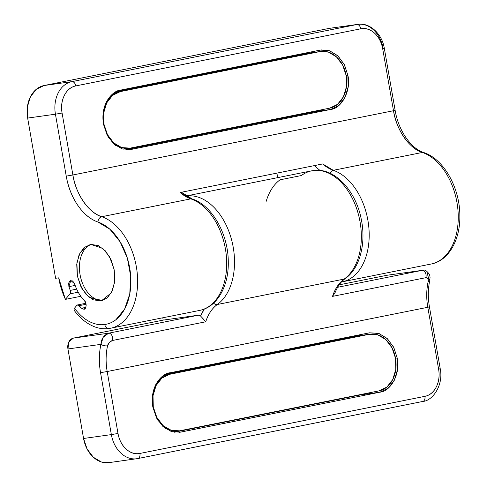 <?xml version="1.0" encoding="UTF-8"?>
<svg xmlns="http://www.w3.org/2000/svg" width="487" height="487" viewBox="0 0 487 487"><rect width="100%" height="100%" fill="white"/><g stroke="black" fill="none" stroke-linecap="round" stroke-linejoin="round"><path stroke-width="0.73" d="M90.807 244.401L102.635 248.285L109.411 256.46L114.061 269.025L114.579 282.515L111.328 292.845L101.381 300.826L107.384 297.8L112.327 290.836L114.737 281.102L114.262 270.084L110.963 259.461L105.35 250.854L98.271 245.564L90.807 244.401L84.093 247.542L79.15 254.512L76.739 264.246L77.214 275.265L80.513 285.881L86.132 294.495L93.212 299.785L100.675 300.948L88.841 297.064L82.066 288.882L77.415 276.324L76.897 262.828L80.154 252.503L90.095 244.523L90.807 244.401M129.085 149.728L131.113 149.448L130.102 149.619L115.869 145.686L108.254 137.2L103.487 124.258C99.957 102.227 113.976 90.198 120.752 90.077L321.25 49.924L329.717 50.8L338.136 56.084L344.546 64.996L347.864 75.284L346.172 75.522L347.864 75.284L348.144 86.984L344.954 97.589L338.8 105.484L330.606 109.465L131.113 149.448L122.127 148.906L113.721 143.933L107.177 135.276L103.487 124.258L103.214 112.558L106.397 101.947L112.552 94.058L120.752 90.077L320.245 50.094L329.224 50.636L337.631 55.609L344.175 64.266L347.864 75.284C351.431 89.772 341.941 108.571 330.606 109.465L317.64 111.28L125.932 149.698L317.64 111.28L322.327 109.624M315.393 52.194L312.459 51.659L315.393 52.194M393.977 110.446L395.134 110.336L393.502 110.726A47.854 31.138 -101.3 0 0 422.351 152.455L333.291 170.304A47.854 31.138 78.7 0 1 322.68 163.949L180.184 192.505A47.854 31.138 -101.3 0 0 190.794 198.86L101.734 216.709C89.042 213.263 75.564 193.765 72.886 174.979L393.502 110.726L382.697 48.797C381.558 42.29 378.849 37.085 374.57 33.183C370.29 29.281 365.688 27.82 360.77 28.806L75.777 85.919C70.859 86.905 67.066 90.046 64.387 95.342C61.715 100.645 60.942 106.543 62.08 113.051L72.886 174.979L393.502 110.726C396.181 129.512 409.652 149.01 422.351 152.455A57.423 37.371 78.7 0 1 457.957 210.183A57.423 37.371 78.7 0 1 431.768 263.887A57.423 37.371 -101.3 0 0 457.957 210.183A57.423 37.371 -101.3 0 0 422.351 152.455A4.785 3.397 -71.1 0 1 423.745 152.553A4.785 3.397 108.9 0 0 422.351 152.455L333.291 170.304L322.68 163.949L180.184 192.505L190.794 198.86A57.423 37.371 78.7 0 1 226.4 256.588A57.423 37.371 78.7 0 1 200.212 310.292A57.423 37.371 -101.3 0 0 226.4 256.588A57.423 37.371 -101.3 0 0 190.794 198.86A4.785 3.397 -71.1 0 1 192.188 198.958A4.785 3.397 108.9 0 0 190.794 198.86L101.734 216.709A57.423 37.371 78.7 0 1 137.34 274.437A57.423 37.371 78.7 0 1 111.152 328.141A57.423 37.371 -101.3 0 0 137.34 274.437A57.423 37.371 -101.3 0 0 101.734 216.709A4.785 3.397 108.9 0 0 97.966 222.029A52.639 34.254 78.7 0 1 130.711 276.348A52.639 34.254 78.7 0 1 104.784 324.506A4.785 3.628 82 0 0 108.991 328.53A4.785 3.628 82 0 0 109.167 328.5A4.785 3.628 -98 0 1 108.991 328.53A4.785 3.628 -98 0 1 104.784 324.506C99.543 325.237 94.259 324.172 88.932 321.31C83.612 318.449 78.791 314.085 74.468 308.216L76.769 305.434A2.873 1.869 78.7 0 1 77.573 304.935A2.873 1.869 78.7 0 1 79.174 305.672L86.12 304.278L79.174 305.672L81.499 308.259L85.828 307.388L81.499 308.259L77.926 304.923L76.769 305.434M83.819 309.221L81.499 308.259L83.819 309.221L85.414 308.161L86.175 305.83L85.828 303.042L84.495 300.765C86.984 302.354 86.394 309.738 83.819 309.221L83.941 309.202M342.124 281.863A57.423 37.371 -101.3 0 0 368.933 228.488A57.423 37.371 -101.3 0 0 333.291 170.304A57.423 37.371 78.7 0 1 368.896 228.032A57.423 37.371 78.7 0 1 342.708 281.736M357.921 24.35A28.709 21.781 82 0 0 356.861 24.527L71.869 81.639A28.709 21.781 82 0 0 55.433 114.195L27.643 118.079L55.433 114.195A28.709 21.781 -98 0 1 71.869 81.639L44.086 85.523A28.709 21.781 82 0 0 27.643 118.079L55.603 278.284L58.69 277.852L65.416 299.371L80.775 296.297L65.416 299.371L70.006 293.844L78.206 292.2L70.006 293.844L70.554 292.291L70.262 290.404L68.892 286.66L75.138 285.406L68.892 286.66L70.262 290.404L76.66 289.12L70.262 290.404A2.873 1.869 78.7 0 1 70.006 293.844L65.416 299.371A57.423 37.371 78.7 0 1 58.69 277.852L55.603 278.284L27.643 118.079L27.382 106.933L30.419 96.834L36.282 89.316L44.086 85.523L329.078 28.41L44.086 85.523L71.869 81.639L356.861 24.527L329.078 28.41L356.861 24.527A28.709 21.781 -98 0 1 357.921 24.35A28.709 21.781 -98 0 1 383.172 48.517L384.322 48.408L382.697 48.797L393.502 110.726L395.134 110.336L384.322 48.408C382.131 33.682 369.371 22.219 357.823 24.362L330.04 28.246M277.693 177.645L276.908 173.122L277.693 177.645M320.069 170.45A52.639 34.254 78.7 0 1 314.669 165.556A52.639 34.254 -101.3 0 0 320.069 170.45M73.939 310.006L74.468 308.216L73.939 310.012C79.996 318.334 87.045 323.989 95.087 326.984C99.738 328.64 104.376 329.157 109.009 328.53L199.646 310.414C217.147 307.151 228.774 286.149 228.287 262.14C228.36 234.393 212.35 205.38 192.14 198.94L181.389 192.262M84.495 300.765A35.886 23.358 78.7 0 1 74.548 283.714L72.666 280.962L70.231 280.689L68.667 283.044L68.892 286.66L70.779 280.494L74.548 283.714C76.836 290.636 80.154 296.315 84.495 300.765M384.322 48.408L382.697 48.797A23.924 18.153 -98 0 0 360.77 28.806A4.785 3.117 -101.3 0 0 356.861 24.527A4.785 3.117 78.7 0 1 360.77 28.806L75.777 85.919A4.785 3.117 -101.3 0 0 71.869 81.639A4.785 3.117 78.7 0 1 75.777 85.919A23.924 18.153 -98 0 0 62.08 113.051L72.886 174.979A47.854 31.138 78.7 0 0 101.734 216.709A4.785 3.397 -71.1 0 0 97.966 222.029A52.639 34.254 -101.3 0 1 66.238 176.124L72.886 174.979L66.238 176.124L55.433 114.195L62.08 113.051L55.433 114.195L66.238 176.124C68.18 187.258 72.07 197.052 77.908 205.496C83.746 213.939 90.436 219.448 97.966 222.029L109.928 229.274L120.149 241.85L127.375 258.207L130.711 276.348L129.755 294.032L124.623 309.093L115.943 319.685C112.534 322.333 108.814 323.94 104.784 324.506A52.639 34.254 78.7 0 1 74.468 308.216M330.137 28.234A28.709 21.781 82 0 0 329.078 28.41M192.188 198.958A4.785 3.397 -71.1 0 1 193.394 199.883M333.291 170.304A4.785 3.397 108.9 0 0 330.083 173.269A4.785 3.397 -71.1 0 1 333.291 170.304M322.68 163.949L318.218 164.74M131.113 149.448L330.606 109.465L317.64 111.28L322.345 109.618M369.584 332.81L379.063 333.51L387.475 338.794L393.886 347.712L397.209 358L395.511 358.237L397.209 358L397.483 369.7L394.3 380.304L388.139 388.2L379.945 392.181L180.452 432.158L171.467 431.622L163.066 426.642L156.522 417.992L152.827 406.974L152.553 395.267L155.737 384.663L161.897 376.768L170.091 372.786L369.584 332.81L378.569 333.345L386.97 338.325L393.52 346.981L397.209 358C400.777 372.482 391.28 391.28 379.945 392.181L179.441 432.328L165.209 428.402L157.599 419.91L152.827 406.974C149.302 384.937 163.315 372.914 170.091 372.786L369.584 332.81M358.56 335.768L356.752 335.379L358.56 335.768M266.164 201.362C269.067 191.744 273.676 184.561 279.995 179.825L301.368 175.545A57.423 37.371 78.7 0 1 311.729 170.827L313.311 170.553A4.785 3.628 82 0 0 313.153 170.584A57.423 37.371 78.7 0 1 357.994 212.904A57.423 37.371 78.7 0 1 344.163 279.081A4.785 3.488 54.4 0 0 345.234 278.613A4.785 3.488 -125.6 0 1 344.163 279.081A57.423 37.371 -101.3 0 0 357.994 212.904A57.423 37.371 -101.3 0 0 313.153 170.584A57.423 37.371 -101.3 0 0 311.753 170.821A57.423 37.371 78.7 0 1 313.153 170.584A4.785 3.628 -98 0 1 313.33 170.553C334.289 167.181 355.912 190.594 361.287 219.381C366.273 243.25 359.948 268.374 345.186 278.643C340.955 281.65 337.546 286.411 334.965 292.924M163.194 320.117L162.786 317.798L163.194 320.117L198.379 315.199L163.194 320.117L73.421 338.106L163.194 320.117M339.183 284.846L386.909 275.283L422.101 270.364L337.631 287.293L422.101 270.364A4.785 3.117 78.7 0 1 425.346 272.647A4.785 3.117 78.7 0 1 425.851 277.681L427.988 278.576L428.17 281.529C426.381 290.069 426.259 298.653 427.805 307.279L107.189 371.526C105.642 362.906 105.764 354.323 107.554 345.776L109.344 342.44L112.357 340.504L205.697 321.797C208.442 313.78 212.326 308.015 217.342 304.497L344.163 279.081C339.147 282.6 335.263 288.365 332.518 296.382L425.851 277.681A4.785 3.117 -101.3 0 0 425.346 272.647A4.785 3.117 -101.3 0 0 422.101 270.364L386.909 275.283L339.183 284.846M109.058 462.613L101.32 461.962L93.315 457.22L87.082 448.977L83.563 438.483L67.943 348.96L68.862 341.88L73.421 338.106A9.57 7.262 82 0 0 67.943 348.96L83.563 438.483L111.353 434.605L100.541 372.671A52.639 34.254 78.7 0 1 100.937 344.352L67.943 348.96L100.937 344.352L103.281 337.168L108.607 333.193L73.421 338.106L108.607 333.193A4.785 3.117 78.7 0 1 111.858 335.47A4.785 3.117 78.7 0 1 112.357 340.504L205.697 321.797A47.854 31.138 78.7 0 1 217.342 304.497L344.163 279.081A47.854 31.138 -101.3 0 0 332.518 296.382L334.983 292.882L332.518 296.382L425.851 277.681C427.97 277.669 428.743 278.954 428.17 281.529A4.785 2.051 12.7 0 0 429.79 280.427A4.785 2.051 -167.3 0 1 428.17 281.529A47.854 31.138 -101.3 0 0 427.805 307.279L107.189 371.526L118 433.46C119.132 439.962 121.841 445.167 126.127 449.069C130.406 452.977 135.002 454.432 139.921 453.446L424.914 396.333C429.832 395.347 433.631 392.205 436.303 386.909C438.982 381.613 439.749 375.714 438.617 369.207L427.805 307.279L429.437 306.883L427.805 307.279L438.617 369.207L440.242 368.817L438.617 369.207A23.924 18.153 -98 0 1 424.914 396.333A4.785 3.117 78.7 0 1 422.783 401.458A4.785 3.117 78.7 0 1 422.649 401.477A4.785 3.117 -101.3 0 0 422.783 401.458A4.785 3.117 -101.3 0 0 424.914 396.333L139.921 453.446A4.785 3.117 78.7 0 1 137.791 458.571A4.785 3.117 78.7 0 1 137.657 458.59A28.709 21.781 -98 0 1 136.597 458.766A28.709 21.781 -98 0 1 111.353 434.605L83.563 438.483A28.709 21.781 82 0 0 108.814 462.65M186.204 196.018A57.423 37.371 78.7 0 1 231.142 238.228A57.423 37.371 78.7 0 1 217.342 304.497A57.423 37.371 -101.3 0 0 231.52 239.586A57.423 37.371 -101.3 0 0 188.037 195.823M204.315 309.032L200.62 316.081L198.379 315.199L108.607 333.193C103.859 335.086 101.302 338.806 100.937 344.352A4.785 2.051 12.7 0 0 107.554 345.776C108.254 343.183 109.861 341.424 112.357 340.504A4.785 3.117 -101.3 0 0 111.858 335.47A4.785 3.117 -101.3 0 0 108.607 333.193L198.379 315.199A4.785 3.117 -101.3 0 1 200.62 316.081A52.639 34.254 -101.3 0 1 204.345 309.02M426.989 272.3L428.682 278.667A4.785 2.051 -167.3 0 1 429.784 280.427L430.076 277.17L429.522 274.54C426.813 270.687 424.439 269.281 422.412 270.315L387.232 275.228M387.262 275.222A9.57 7.262 82 0 0 386.909 275.283M428.28 306.993L429.437 306.883L440.242 368.817C443.657 385.314 432.493 400.935 422.771 401.458L137.778 458.571A4.785 3.117 -101.3 0 0 139.921 453.446A23.924 18.153 -98 0 1 118 433.46L111.353 434.605A28.709 21.781 82 0 0 136.597 458.766A28.709 21.781 82 0 0 137.657 458.59A4.785 3.117 -101.3 0 0 137.791 458.571L108.911 462.638M439.091 368.921L440.242 368.817M213.574 303.145A4.785 3.488 54.4 0 0 217.342 304.497A4.785 3.488 -125.6 0 1 213.574 303.145M137.894 458.547L422.649 401.477M201.618 317.122L205.697 321.797M203.548 319.222L200.62 316.081M111.353 434.605L118 433.46L107.189 371.526L100.541 372.671L111.353 434.605M100.541 372.671L107.189 371.526A47.854 31.138 78.7 0 1 107.554 345.776A4.785 2.051 -167.3 0 1 100.937 344.352A52.639 34.254 -101.3 0 0 100.541 372.671M364.099 393.855L360.806 394.854L174.145 432.261L360.806 394.854L379.945 392.181L360.806 394.854L364.075 393.861M395.523 358.298A28.709 21.781 -98 0 1 379.081 390.854L179.587 430.831L379.081 390.854L386.885 387.062L392.753 379.543L395.785 369.444L395.523 358.298A28.709 21.781 -98 0 0 370.272 334.131A28.709 21.781 -98 0 0 369.213 334.307L169.72 374.29L164.326 375.045L169.72 374.29L369.213 334.307L377.772 334.825L385.771 339.561L392.005 347.803L395.523 358.298M177.658 431.098L179.587 430.831A28.709 21.781 -98 0 1 153.277 406.846A28.709 21.781 -98 0 1 169.72 374.29L161.915 378.082L156.053 385.601L153.015 395.7L153.277 406.846L156.796 417.335L163.029 425.577L171.034 430.319L179.587 430.831M356.868 336.036L165.519 374.381L356.868 336.036L369.213 334.307L356.868 336.036A28.709 21.781 82 0 1 357.921 335.86M96.061 299.213L102.787 300.455A28.709 18.683 78.7 0 1 80.519 276.945A28.709 18.683 78.7 0 1 90.077 244.906M103.475 124.197L103.938 124.13A28.709 21.781 -98 0 1 120.38 91.574L114.987 92.329L120.38 91.574L319.874 51.598L120.38 91.574L112.576 95.367L106.708 102.885L103.676 112.984L103.938 124.13L103.475 124.197M116.18 91.666L307.522 53.32L319.874 51.598A28.709 21.781 -98 0 1 346.184 75.582A28.709 21.781 -98 0 1 329.742 108.138L130.248 148.121L329.742 108.138L337.546 104.346L343.408 96.828L346.44 86.729L346.184 75.582L342.665 65.094L336.432 56.845L328.427 52.109L319.874 51.598L307.522 53.32L116.18 91.666M128.318 148.389L130.248 148.121A28.709 21.781 -98 0 1 129.189 148.298A28.709 21.781 -98 0 1 103.938 124.13L107.45 134.625L113.69 142.868L121.689 147.604L130.248 148.121M341.466 281.985L431.202 264.009C448.704 260.746 460.331 239.744 459.844 215.735C459.917 187.988 443.907 158.975 423.696 152.534C411.284 148.76 398.384 130.705 395.134 110.336M85.895 303.267L77.634 304.923M186.162 195.987L311.735 170.821M429.784 280.433C427.963 288.7 427.842 297.514 429.437 306.883M172.337 431.872L178.626 430.995M357.829 335.872L370.175 334.149M308.484 53.156L319.448 51.628M122.998 149.162L129.286 148.279"/></g></svg>
